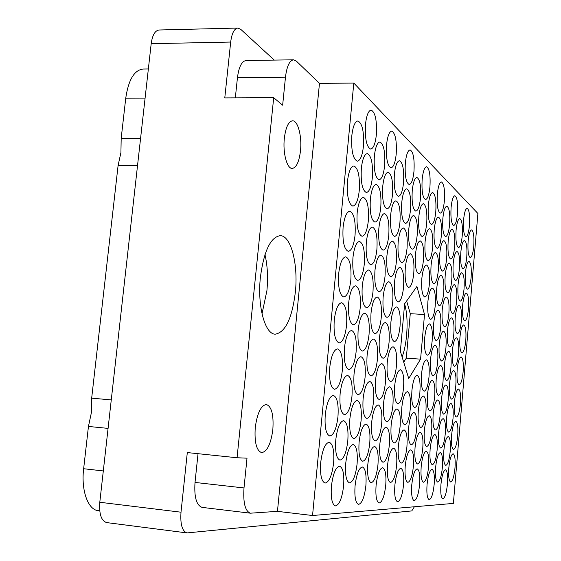 <?xml version="1.0" encoding="UTF-8"?>
<svg xmlns="http://www.w3.org/2000/svg" width="561" height="561" viewBox="0 0 561 561"><rect width="100%" height="100%" fill="white"/><g stroke="black" fill="none" stroke-linecap="round" stroke-linejoin="round"><path stroke-width="0.84" d="M295.345 292.239C298.354 264.462 291.096 235.543 280.241 235.655C270.556 237.114 263.943 250.97 260.402 277.218C257.204 306.096 265.044 334.44 275.276 334.174C285.388 332.357 292.078 318.382 295.345 292.239M262.015 313.83L266.903 290.717C268.151 277.583 267.506 265.542 264.974 254.61M284.329 138.399C285.724 127.326 288.459 121.464 292.54 120.797C297.94 120.426 302.077 136.477 300.493 150.741C299.146 161.806 296.39 167.704 292.232 168.426C287.001 168.854 282.702 152.971 284.329 138.399M255.248 427.566C257.268 413.071 260.977 405.386 266.377 404.509C271.629 406.529 273.782 414.86 272.849 429.488C270.914 443.926 267.19 451.64 261.664 452.636C256.475 450.693 254.336 442.334 255.248 427.566M145.089 98.119L125.748 98.196L121.183 138.329L120.924 152.578L118.098 165.488L91.667 398.149L91.429 412.426L88.449 426.444L83.645 468.73L103.308 470.938M121.183 138.329L140.559 138.497M91.667 398.149L111.267 399.916M363.423 146.302C364.159 131.653 362.308 123.21 357.869 120.959C354.917 121.527 352.897 126.463 351.81 135.776C351.102 150.579 352.939 159.051 357.336 161.175C360.337 160.565 362.364 155.607 363.423 146.302M376.34 134.822C377.055 120.538 375.323 112.291 371.144 110.082C368.402 110.629 366.522 115.363 365.499 124.283C364.804 138.728 366.529 146.989 370.674 149.079C373.451 148.497 375.344 143.742 376.34 134.822M384.643 165.537C385.351 151.912 383.759 144.072 379.881 142.01C377.209 142.557 375.365 147.291 374.348 156.203C373.668 169.969 375.246 177.823 379.089 179.779C381.796 179.19 383.647 174.443 384.643 165.537M403.548 182.669C404.222 169.941 402.847 162.627 399.432 160.726C397.006 161.252 395.316 165.79 394.362 174.345C393.703 187.199 395.07 194.527 398.457 196.336C400.919 195.768 402.616 191.21 403.548 182.669M420.498 198.033C421.143 186.084 419.944 179.225 416.907 177.472C414.698 177.984 413.148 182.346 412.244 190.558C411.613 202.612 412.805 209.477 415.813 211.16C418.057 210.606 419.614 206.231 420.498 198.033M359.257 190.572C360.001 176.287 358.199 168.076 353.844 165.944C350.744 166.533 348.612 171.687 347.462 181.406C346.74 195.845 348.535 204.071 352.848 206.097C355.997 205.452 358.135 200.277 359.257 190.572M380.786 207.304C381.501 194.001 379.951 186.371 376.143 184.408C373.346 184.976 371.417 189.906 370.344 199.19C369.65 212.626 371.186 220.277 374.965 222.135C377.798 221.518 379.741 216.574 380.786 207.304M399.958 222.205C400.645 209.758 399.299 202.626 395.94 200.817C393.415 201.371 391.648 206.083 390.645 214.968C389.979 227.535 391.312 234.68 394.642 236.405C397.209 235.802 398.983 231.076 399.958 222.205M417.146 235.564C417.798 223.867 416.627 217.177 413.639 215.494C411.346 216.027 409.726 220.55 408.78 229.063C408.142 240.865 409.306 247.569 412.272 249.175C414.6 248.593 416.227 244.056 417.146 235.564M355.057 235.157C355.814 221.23 354.061 213.257 349.798 211.231C346.544 211.848 344.307 217.233 343.087 227.373C342.357 241.44 344.096 249.435 348.325 251.363C351.628 250.683 353.872 245.283 355.057 235.157M376.901 249.35C377.623 236.37 376.115 228.944 372.385 227.072C369.461 227.675 367.441 232.801 366.305 242.464C365.604 255.578 367.104 263.025 370.807 264.799C373.773 264.147 375.8 259 376.901 249.35M396.354 261.994C397.041 249.827 395.729 242.878 392.434 241.146C389.797 241.728 387.96 246.63 386.901 255.851C386.227 268.13 387.532 275.093 390.8 276.748C393.471 276.117 395.323 271.194 396.354 261.994M413.773 273.319C414.432 261.868 413.289 255.339 410.357 253.733C407.966 254.301 406.283 258.993 405.294 267.807C404.656 279.357 405.785 285.9 408.703 287.435C411.122 286.818 412.812 282.113 413.773 273.319M350.828 280.058C351.593 266.496 349.896 258.747 345.723 256.819C342.322 257.471 339.973 263.088 338.683 273.684C337.932 287.379 339.622 295.142 343.753 296.979C347.217 296.264 349.573 290.626 350.828 280.058M372.995 291.685C373.724 279.013 372.259 271.79 368.605 270.009C365.555 270.64 363.437 275.984 362.245 286.047C361.529 298.831 362.988 306.075 366.613 307.779C369.706 307.084 371.838 301.72 372.995 291.685M392.721 302.035C393.408 290.142 392.139 283.368 388.906 281.72C386.171 282.33 384.243 287.428 383.135 297.007C382.462 308.999 383.724 315.787 386.929 317.365C389.713 316.699 391.641 311.586 392.721 302.035M346.572 325.275C347.343 312.07 345.695 304.553 341.635 302.709C338.073 303.403 335.604 309.272 334.244 320.331C333.486 333.662 335.12 341.2 339.146 342.96C342.771 342.196 345.246 336.305 346.572 325.275M369.061 334.3C369.79 321.944 368.374 314.91 364.804 313.213C361.628 313.88 359.412 319.454 358.149 329.924C357.434 342.392 358.844 349.44 362.385 351.067C365.611 350.33 367.841 344.742 369.061 334.3M389.068 342.329C389.762 330.71 388.528 324.118 385.365 322.54C382.518 323.185 380.512 328.48 379.348 338.43C378.668 350.141 379.888 356.754 383.03 358.269C385.919 357.553 387.932 352.245 389.068 342.329M342.28 370.821C343.059 357.974 341.474 350.667 337.519 348.914C333.795 349.643 331.214 355.786 329.77 367.329C329.005 380.295 330.583 387.616 334.503 389.299C338.283 388.485 340.878 382.329 342.28 370.821M365.099 377.202C365.835 365.155 364.461 358.318 360.982 356.698C357.68 357.406 355.358 363.212 354.033 374.11C353.311 386.263 354.671 393.121 358.128 394.678C361.487 393.892 363.808 388.065 365.099 377.202M385.386 382.875C386.08 371.536 384.888 365.113 381.803 363.598C378.843 364.285 376.754 369.797 375.533 380.12C374.846 391.557 376.031 398.001 379.096 399.453C382.097 398.696 384.201 393.17 385.386 382.875M403.541 387.96C404.201 377.244 403.156 371.179 400.407 369.769C397.742 370.435 395.842 375.674 394.713 385.484C394.06 396.283 395.098 402.363 397.833 403.717C400.54 402.987 402.44 397.728 403.541 387.96M337.96 416.697C338.746 404.193 337.217 397.104 333.374 395.428C329.496 396.213 326.797 402.623 325.261 414.67C324.489 427.286 326.011 434.396 329.819 436.002C333.76 435.133 336.474 428.695 337.96 416.697M361.109 420.399C361.845 408.653 360.527 402.006 357.14 400.456C353.703 401.213 351.284 407.258 349.889 418.604C349.159 430.448 350.471 437.117 353.83 438.611C357.329 437.769 359.755 431.697 361.109 420.399M381.683 423.688C382.385 412.615 381.228 406.353 378.219 404.909C375.155 405.645 372.981 411.374 371.691 422.089C371.003 433.253 372.153 439.529 375.134 440.918C378.254 440.112 380.435 434.368 381.683 423.688M400.091 426.633C400.75 416.157 399.741 410.245 397.055 408.892C394.299 409.6 392.328 415.042 391.136 425.203C390.484 435.757 391.494 441.682 394.166 442.987C396.964 442.208 398.934 436.753 400.091 426.633M333.606 462.909C334.398 450.742 332.925 443.863 329.202 442.257C325.177 443.092 322.344 449.796 320.724 462.369C319.945 474.634 321.404 481.534 325.092 483.077C329.202 482.137 332.042 475.419 333.606 462.909M357.091 463.891C357.834 452.447 356.558 445.981 353.269 444.494C349.706 445.301 347.182 451.605 345.709 463.414C344.98 474.95 346.242 481.436 349.51 482.867C353.135 481.969 355.667 475.644 357.091 463.891M377.96 464.76C378.654 453.954 377.539 447.86 374.615 446.472C371.438 447.257 369.18 453.211 367.827 464.34C367.139 475.23 368.247 481.345 371.151 482.677C374.376 481.815 376.648 475.84 377.96 464.76M396.62 465.546C397.279 455.308 396.297 449.536 393.682 448.239C390.835 448.996 388.787 454.641 387.546 465.167C386.894 475.483 387.868 481.261 390.47 482.516C393.359 481.682 395.414 476.023 396.62 465.546M396.206 154.128C396.893 140.818 395.407 133.153 391.732 131.127C389.25 131.646 387.525 136.19 386.564 144.752C385.898 158.202 387.378 165.888 391.017 167.809C393.542 167.248 395.274 162.683 396.206 154.128M413.969 171.386C414.628 158.931 413.331 151.765 410.091 149.892C407.819 150.404 406.234 154.766 405.33 162.992C404.691 175.572 405.975 182.753 409.2 184.534C411.493 183.987 413.085 179.604 413.969 171.386M372.35 177.662C373.072 163.714 371.382 155.692 367.273 153.595C364.405 154.163 362.427 159.1 361.34 168.398C360.639 182.486 362.322 190.53 366.389 192.514C369.313 191.904 371.298 186.953 372.35 177.662M392.504 194.618C393.198 181.61 391.739 174.141 388.135 172.213C385.533 172.76 383.731 177.486 382.721 186.385C382.041 199.527 383.493 207.009 387.069 208.846C389.706 208.257 391.515 203.51 392.504 194.618M410.519 209.779C411.178 197.584 409.916 190.593 406.718 188.812C404.362 189.345 402.707 193.875 401.753 202.409C401.108 214.716 402.37 221.721 405.533 223.418C407.931 222.843 409.586 218.299 410.519 209.779M368.325 220.789C369.061 207.184 367.413 199.386 363.388 197.388C360.379 197.984 358.304 203.131 357.161 212.822C356.445 226.567 358.086 234.386 362.076 236.279C365.134 235.634 367.217 230.473 368.325 220.789M388.773 235.375C389.474 222.661 388.058 215.389 384.516 213.545C381.803 214.12 379.909 219.035 378.85 228.292C378.163 241.125 379.58 248.418 383.093 250.171C385.842 249.547 387.742 244.617 388.773 235.375M407.041 248.404C407.707 236.476 406.473 229.659 403.338 227.955C400.884 228.509 399.152 233.215 398.156 242.072C397.504 254.105 398.731 260.935 401.844 262.562C404.341 261.959 406.073 257.24 407.041 248.404M364.278 264.217C365.022 250.949 363.423 243.369 359.475 241.468C356.326 242.093 354.152 247.457 352.946 257.562C352.224 270.963 353.816 278.565 357.722 280.374C360.919 279.687 363.107 274.301 364.278 264.217M385.021 276.398C385.73 263.979 384.348 256.896 380.877 255.143C378.044 255.746 376.073 260.858 374.951 270.486C374.264 283.01 375.639 290.114 379.082 291.79C381.95 291.131 383.934 285.998 385.021 276.398M403.548 287.267C404.215 275.605 403.015 268.957 399.937 267.324C397.384 267.913 395.582 272.8 394.537 281.98C393.878 293.754 395.077 300.416 398.128 301.972C400.722 301.327 402.525 296.432 403.548 287.267M360.204 307.947C360.954 295.016 359.398 287.639 355.548 285.83C352.259 286.489 349.973 292.092 348.704 302.624C347.967 315.682 349.51 323.073 353.332 324.798C356.677 324.076 358.963 318.459 360.204 307.947M381.242 317.68C381.957 305.563 380.61 298.662 377.216 296.986C374.271 297.632 372.209 302.954 371.031 312.954C370.33 325.184 371.67 332.098 375.036 333.704C378.03 333.003 380.099 327.659 381.242 317.68M400.028 326.376C400.701 314.966 399.53 308.487 396.522 306.93C393.864 307.547 391.992 312.624 390.898 322.147C390.232 333.648 391.396 340.148 394.383 341.635C397.083 340.962 398.962 335.871 400.028 326.376M356.095 351.978C356.852 339.377 355.351 332.21 351.593 330.485C348.164 331.186 345.772 337.028 344.426 348.009C343.69 360.723 345.176 367.911 348.9 369.559C352.392 368.787 354.79 362.925 356.095 351.978M377.441 359.243C378.156 347.413 376.859 340.695 373.542 339.096C370.477 339.777 368.325 345.317 367.083 355.716C366.382 367.651 367.672 374.383 370.961 375.912C374.075 375.169 376.235 369.608 377.441 359.243M396.487 365.723C397.167 354.573 396.031 348.255 393.086 346.768C390.33 347.42 388.38 352.694 387.23 362.567C386.564 373.808 387.693 380.141 390.617 381.571C393.415 380.849 395.372 375.568 396.487 365.723M351.964 396.318C352.722 384.047 351.277 377.083 347.617 375.435C344.047 376.179 341.544 382.272 340.12 393.724C339.377 406.101 340.815 413.085 344.44 414.663C348.079 413.836 350.583 407.721 351.964 396.318M373.612 401.073C374.334 389.53 373.072 382.995 369.846 381.466C366.663 382.188 364.412 387.953 363.107 398.766C362.399 410.407 363.654 416.956 366.859 418.429C370.092 417.629 372.35 411.844 373.612 401.073M392.924 405.315C393.605 394.418 392.504 388.261 389.629 386.831C386.774 387.532 384.748 393.009 383.542 403.254C382.868 414.228 383.962 420.406 386.817 421.774C389.72 421.009 391.753 415.519 392.924 405.315M347.799 440.967C348.563 429.018 347.168 422.251 343.62 420.68C339.903 421.472 337.294 427.833 335.787 439.761C335.036 451.815 336.418 458.596 339.938 460.111C343.725 459.228 346.347 452.846 347.799 440.967M369.762 443.183C370.477 431.921 369.264 425.561 366.123 424.095C362.82 424.866 360.478 430.869 359.103 442.11C358.395 453.456 359.601 459.838 362.722 461.247C366.081 460.392 368.43 454.375 369.762 443.183M389.341 445.154C390.021 434.509 388.955 428.506 386.157 427.138C383.198 427.882 381.087 433.569 379.825 444.193C379.152 454.915 380.211 460.939 382.995 462.25C385.996 461.43 388.114 455.735 389.341 445.154M343.605 485.931C344.37 474.297 343.03 467.727 339.594 466.219C335.737 467.068 333.01 473.708 331.418 486.135C330.667 497.866 331.993 504.458 335.408 505.91C339.335 504.956 342.07 498.301 343.605 485.931M403.541 484.949C404.186 475.083 403.282 469.529 400.827 468.302C398.086 469.066 396.101 474.662 394.874 485.09C394.243 495.026 395.14 500.587 397.581 501.779C400.365 500.931 402.356 495.321 403.541 484.949M419.6 484.683C420.21 475.293 419.411 470.02 417.195 468.856C414.712 469.599 412.91 474.915 411.774 484.809C411.171 494.269 411.97 499.556 414.172 500.671C416.69 499.865 418.499 494.529 419.6 484.683M434.165 484.445C434.74 475.483 434.025 470.455 432.019 469.361C429.761 470.083 428.113 475.146 427.054 484.557C426.479 493.575 427.194 498.617 429.193 499.676C431.479 498.89 433.134 493.813 434.165 484.445M447.419 484.22C447.973 475.658 447.334 470.861 445.504 469.823C443.449 470.518 441.928 475.349 440.946 484.332C440.392 492.951 441.03 497.761 442.853 498.764C444.936 498.014 446.458 493.161 447.419 484.22M406.914 446.921C407.552 436.83 406.62 431.15 404.102 429.866C401.445 430.589 399.53 435.981 398.359 446.058C397.721 456.219 398.654 461.92 401.15 463.155C403.857 462.362 405.771 456.956 406.914 446.921M422.763 448.512C423.373 438.926 422.545 433.527 420.273 432.321C417.868 433.022 416.122 438.162 415.035 447.734C414.432 457.397 415.252 462.804 417.51 463.968C419.951 463.204 421.704 458.057 422.763 448.512M437.131 449.964C437.713 440.827 436.977 435.687 434.922 434.551C432.734 435.224 431.128 440.126 430.119 449.256C429.544 458.456 430.28 463.603 432.321 464.704C434.544 463.968 436.142 459.052 437.131 449.964M450.224 451.282C450.778 442.552 450.118 437.65 448.253 436.57C446.247 437.229 444.775 441.914 443.828 450.637C443.281 459.417 443.933 464.333 445.799 465.371C447.825 464.662 449.298 459.964 450.224 451.282M410.259 409.116C410.904 398.808 409.937 392.981 407.363 391.648C404.783 392.321 402.938 397.532 401.823 407.265C401.185 417.657 402.146 423.492 404.705 424.782C407.321 424.039 409.172 418.815 410.259 409.116M425.904 412.552C426.514 402.763 425.659 397.237 423.338 395.982C421.002 396.641 419.319 401.606 418.275 410.876C417.672 420.743 418.52 426.276 420.827 427.482C423.197 426.767 424.887 421.788 425.904 412.552M440.09 415.666C440.673 406.346 439.915 401.094 437.811 399.909C435.687 400.547 434.137 405.294 433.162 414.144C432.587 423.534 433.344 428.793 435.434 429.936C437.587 429.242 439.137 424.488 440.09 415.666M453.015 418.506C453.576 409.614 452.895 404.607 450.988 403.485C449.038 404.109 447.615 408.653 446.703 417.118C446.149 426.072 446.822 431.086 448.723 432.166C450.693 431.493 452.124 426.942 453.015 418.506M429.025 376.789C429.635 366.796 428.758 361.144 426.388 359.832C424.123 360.457 422.496 365.253 421.5 374.229C420.897 384.299 421.767 389.965 424.123 391.22C426.416 390.547 428.05 385.737 429.025 376.789M443.029 381.557C443.611 372.048 442.832 366.684 440.687 365.449C438.625 366.053 437.131 370.646 436.192 379.229C435.617 388.801 436.395 394.18 438.527 395.365C440.616 394.713 442.117 390.105 443.029 381.557M455.791 385.898C456.352 376.838 455.658 371.726 453.709 370.562C451.822 371.151 450.434 375.554 449.557 383.773C449.003 392.896 449.698 398.015 451.633 399.137C453.547 398.506 454.936 394.088 455.791 385.898M432.131 341.228C432.741 331.025 431.837 325.24 429.417 323.879C427.23 324.468 425.659 329.104 424.705 337.792C424.102 348.072 425 353.865 427.405 355.176C429.621 354.538 431.199 349.889 432.131 341.228M445.953 347.624C446.535 337.932 445.736 332.449 443.555 331.165C441.556 331.733 440.105 336.179 439.207 344.503C438.625 354.264 439.424 359.762 441.598 360.996C443.625 360.379 445.076 355.919 445.953 347.624M458.554 353.451C459.115 344.223 458.4 339.005 456.416 337.799C454.585 338.353 453.246 342.624 452.397 350.604C451.843 359.903 452.552 365.127 454.529 366.291C456.388 365.695 457.727 361.41 458.554 353.451M435.217 305.864C435.827 295.451 434.901 289.532 432.433 288.116C430.322 288.67 428.807 293.151 427.889 301.559C427.286 312.056 428.211 317.982 430.659 319.342C432.804 318.739 434.319 314.251 435.217 305.864M448.863 313.872C449.445 303.992 448.625 298.389 446.402 297.05C444.466 297.596 443.064 301.895 442.201 309.96C441.626 319.917 442.44 325.534 444.656 326.818C446.612 326.236 448.015 321.916 448.863 313.872M461.303 321.18C461.864 311.776 461.135 306.446 459.115 305.191C457.334 305.717 456.037 309.854 455.223 317.61C454.669 327.077 455.399 332.414 457.404 333.627C459.207 333.059 460.504 328.907 461.303 321.18M423.457 260.115C424.095 248.874 423.015 242.464 420.217 240.879C417.98 241.419 416.395 245.935 415.463 254.414C414.838 265.746 415.911 272.169 418.688 273.691C420.953 273.102 422.545 268.579 423.457 260.115M438.288 270.697C438.898 260.073 437.952 254.021 435.441 252.541C433.394 253.067 431.935 257.401 431.058 265.535C430.455 276.243 431.402 282.309 433.898 283.726C435.967 283.158 437.426 278.81 438.288 270.697M451.759 280.304C452.341 270.234 451.5 264.504 449.235 263.109C447.362 263.628 446.009 267.793 445.182 275.612C444.607 285.759 445.441 291.503 447.692 292.835C449.592 292.281 450.946 288.102 451.759 280.304M464.038 289.062C464.599 279.49 463.856 274.049 461.801 272.744C460.076 273.242 458.821 277.26 458.035 284.778C457.481 294.427 458.225 299.876 460.265 301.131C462.012 300.591 463.267 296.573 464.038 289.062M426.711 223.404C427.342 211.932 426.241 205.368 423.394 203.706C421.241 204.225 419.712 208.58 418.822 216.77C418.197 228.341 419.298 234.926 422.124 236.504C424.305 235.95 425.834 231.581 426.711 223.404M441.346 235.718C441.949 224.891 440.981 218.699 438.429 217.149C436.458 217.654 435.048 221.84 434.207 229.715C433.604 240.641 434.579 246.84 437.11 248.32C439.109 247.78 440.518 243.579 441.346 235.718M454.634 246.91C455.216 236.644 454.361 230.788 452.061 229.344C450.245 229.835 448.94 233.867 448.148 241.447C447.573 251.791 448.428 257.653 450.714 259.042C452.545 258.516 453.856 254.47 454.634 246.91M466.759 257.113C467.32 247.366 466.556 241.812 464.473 240.452C462.804 240.928 461.591 244.82 460.833 252.12C460.279 261.945 461.044 267.506 463.113 268.817C464.803 268.305 466.016 264.399 466.759 257.113M429.943 186.911C430.575 175.2 429.445 168.475 426.549 166.743C424.481 167.234 423.015 171.435 422.16 179.352C421.542 191.168 422.664 197.9 425.54 199.555C427.636 199.029 429.102 194.814 429.943 186.911M444.382 200.943C444.985 189.891 443.996 183.566 441.402 181.946C439.501 182.43 438.148 186.476 437.335 194.099C436.738 205.242 437.727 211.581 440.301 213.124C442.229 212.612 443.59 208.552 444.382 200.943M457.495 213.692C458.078 203.236 457.201 197.255 454.866 195.74C453.12 196.21 451.857 200.116 451.093 207.465C450.518 218.005 451.395 223.993 453.716 225.445C455.483 224.94 456.745 221.027 457.495 213.692M413.408 466.247C414.032 456.521 413.162 451.051 410.806 449.831C408.24 450.56 406.381 455.918 405.231 465.903C404.607 475.7 405.47 481.184 407.819 482.362C410.421 481.562 412.286 476.191 413.408 466.247M428.59 466.885C429.186 457.622 428.415 452.411 426.283 451.268C423.955 451.977 422.258 457.075 421.185 466.57C420.596 475.896 421.36 481.121 423.485 482.229C425.841 481.457 427.545 476.338 428.59 466.885M442.391 467.46C442.952 458.618 442.264 453.653 440.329 452.573C438.211 453.253 436.647 458.127 435.652 467.18C435.091 476.079 435.771 481.05 437.699 482.102C439.852 481.359 441.409 476.478 442.391 467.46M454.985 467.986C455.525 459.529 454.908 454.789 453.141 453.758C451.198 454.424 449.761 459.08 448.828 467.727C448.288 476.24 448.898 480.994 450.658 481.99C452.629 481.275 454.066 476.605 454.985 467.986M416.655 429.284C417.286 419.34 416.388 413.738 413.976 412.468C411.486 413.162 409.691 418.331 408.59 427.994C407.966 438.001 408.857 443.618 411.255 444.838C413.787 444.088 415.582 438.898 416.655 429.284M431.647 431.675C432.236 422.223 431.444 416.9 429.263 415.708C427.005 416.374 425.364 421.304 424.333 430.511C423.744 440.027 424.53 445.364 426.704 446.514C428.997 445.792 430.645 440.841 431.647 431.675M445.266 433.856C445.834 424.838 445.125 419.768 443.148 418.639C441.086 419.291 439.572 424.004 438.611 432.79C438.05 441.865 438.751 446.949 440.722 448.036C442.811 447.334 444.326 442.608 445.266 433.856M457.706 435.841C458.246 427.23 457.615 422.391 455.805 421.318C453.919 421.949 452.524 426.465 451.626 434.873C451.086 443.541 451.71 448.393 453.512 449.424C455.42 448.744 456.822 444.221 457.706 435.841M419.887 392.525C420.519 382.378 419.593 376.641 417.125 375.316C414.712 375.968 412.98 380.961 411.928 390.302C411.304 400.526 412.223 406.276 414.677 407.552C417.125 406.844 418.864 401.837 419.887 392.525M434.684 396.662C435.28 387.02 434.459 381.571 432.229 380.33C430.042 380.961 428.45 385.73 427.468 394.642C426.872 404.362 427.685 409.818 429.901 411.017C432.124 410.329 433.716 405.547 434.684 396.662M448.134 400.421C448.702 391.234 447.973 386.052 445.953 384.881C443.947 385.491 442.489 390.063 441.563 398.591C440.995 407.84 441.717 413.029 443.73 414.165C445.757 413.499 447.229 408.92 448.134 400.421M460.413 403.857C460.96 395.084 460.308 390.147 458.463 389.032C456.626 389.629 455.28 394.011 454.41 402.181C453.87 411.01 454.515 415.96 456.345 417.033C458.204 416.395 459.557 411.998 460.413 403.857M437.699 361.838C438.295 351.999 437.461 346.432 435.182 345.134C433.057 345.73 431.528 350.345 430.582 358.984C429.985 368.9 430.827 374.482 433.085 375.723C435.238 375.078 436.774 370.449 437.699 361.838M450.981 367.167C451.549 357.806 450.806 352.511 448.744 351.291C446.801 351.866 445.385 356.291 444.494 364.566C443.926 373.998 444.67 379.299 446.724 380.477C448.688 379.853 450.111 375.414 450.981 367.167M463.106 372.034C463.652 363.1 462.986 358.058 461.114 356.901C459.326 357.469 458.014 361.719 457.18 369.657C456.633 378.647 457.299 383.703 459.164 384.818C460.974 384.208 462.285 379.944 463.106 372.034M440.708 327.21C441.304 317.168 440.441 311.474 438.12 310.128C436.065 310.689 434.586 315.156 433.674 323.522C433.085 333.634 433.941 339.342 436.248 340.639C438.33 340.029 439.817 335.548 440.708 327.21M453.814 334.083C454.382 324.538 453.618 319.132 451.521 317.863C449.634 318.417 448.267 322.701 447.412 330.724C446.844 340.338 447.608 345.758 449.698 346.979C451.605 346.382 452.972 342.091 453.814 334.083M465.791 340.366C466.338 331.271 465.651 326.123 463.744 324.924C462.012 325.464 460.742 329.58 459.936 337.294C459.389 346.453 460.069 351.614 461.969 352.764C463.723 352.189 464.999 348.058 465.791 340.366M429.474 283.522C430.098 272.709 429.102 266.559 426.472 265.058C424.298 265.605 422.749 270.1 421.823 278.551C421.206 289.448 422.202 295.619 424.81 297.05C427.012 296.46 428.569 291.944 429.474 283.522M443.695 292.765C444.291 282.527 443.407 276.706 441.044 275.297C439.06 275.83 437.629 280.149 436.753 288.256C436.163 298.571 437.047 304.406 439.396 305.752C441.409 305.177 442.839 300.843 443.695 292.765M456.633 301.173C457.201 291.447 456.423 285.928 454.284 284.602C452.461 285.128 451.135 289.28 450.315 297.064C449.747 306.86 450.525 312.393 452.65 313.662C454.501 313.101 455.827 308.936 456.633 301.173M468.456 308.859C469.003 299.595 468.309 294.343 466.366 293.101C464.683 293.606 463.456 297.611 462.678 305.1C462.131 314.426 462.825 319.686 464.76 320.885C466.457 320.338 467.692 316.334 468.456 308.859M432.636 247.597C433.253 236.567 432.229 230.269 429.558 228.699C427.461 229.225 425.974 233.565 425.084 241.735C424.474 252.857 425.49 259.168 428.148 260.669C430.273 260.108 431.767 255.753 432.636 247.597M446.668 258.502C447.264 248.067 446.36 242.114 443.954 240.648C442.033 241.16 440.651 245.332 439.817 253.186C439.228 263.705 440.133 269.673 442.517 271.075C444.466 270.528 445.848 266.335 446.668 258.502M459.438 268.431C460.006 258.523 459.207 252.885 457.04 251.51C455.266 252.008 453.989 256.026 453.197 263.579C452.636 273.565 453.428 279.217 455.588 280.535C457.376 280.002 458.66 275.97 459.438 268.431M471.114 277.506C471.661 268.081 470.945 262.723 468.975 261.426C467.341 261.91 466.156 265.788 465.406 273.067C464.859 282.562 465.567 287.933 467.53 289.174C469.178 288.656 470.377 284.764 471.114 277.506M435.771 211.883C436.395 200.628 435.35 194.176 432.629 192.542C430.61 193.04 429.179 197.234 428.323 205.13C427.72 216.483 428.758 222.941 431.458 224.505C433.506 223.972 434.943 219.765 435.771 211.883M449.62 224.435C450.217 213.79 449.291 207.71 446.851 206.182C444.999 206.665 443.667 210.705 442.86 218.306C442.278 229.035 443.197 235.129 445.623 236.595C447.503 236.076 448.835 232.023 449.62 224.435M462.229 235.858C462.797 225.767 461.983 220.01 459.775 218.58C458.064 219.049 456.829 222.948 456.072 230.276C455.504 240.445 456.317 246.216 458.512 247.59C460.244 247.085 461.479 243.172 462.229 235.858M365.884 485.567C366.599 474.585 365.435 468.393 362.378 466.99C358.956 467.818 356.523 474.066 355.078 485.749C354.363 496.808 355.527 503.021 358.556 504.374C362.041 503.455 364.482 497.193 365.884 485.567M385.737 485.237C386.417 474.844 385.386 468.996 382.658 467.685C379.608 468.477 377.413 474.382 376.087 485.398C375.414 495.868 376.438 501.737 379.145 503.007C382.251 502.123 384.446 496.205 385.737 485.237M469.466 225.319C470.027 215.403 469.248 209.73 467.138 208.313C465.518 208.769 464.347 212.542 463.617 219.632C463.063 229.631 463.842 235.311 465.939 236.672C467.579 236.181 468.751 232.401 469.466 225.319M473.75 246.307C474.304 236.714 473.575 231.244 471.577 229.898C469.992 230.361 468.842 234.126 468.119 241.195C467.572 250.858 468.302 256.335 470.286 257.632C471.885 257.141 473.042 253.362 473.75 246.307M402.118 357.006C404.299 351.214 405.792 343.928 406.613 335.134C407.644 322.231 406.977 311.86 404.614 304.034M137.501 165.818L118.098 165.488M108.077 428.387L88.449 426.444M99.739 510.854L98.252 510.664C88.021 509.9 80.966 490.468 83.645 468.73M125.748 98.196C128.434 79.872 134.212 70.146 143.062 69.031L148.356 68.961M274.252 60.097L240.725 29.319L237.836 28.05C234.21 28.611 231.826 33.274 230.683 42.054L224.779 97.916L273.691 97.726L237.065 457.748L187.304 452.573L181.007 512.2C180.186 524.353 182.192 531.26 187.023 532.922L411.774 510.924L414.376 506.765M187.023 532.922L106.73 522.607C101.303 520.896 98.988 514.114 99.795 502.263L151.19 43.688C152.389 35.119 155.025 30.56 159.086 29.999L237.836 28.05M408.738 378.5L420.582 359.152L424.516 314.511L416.921 286.44L404.635 303.81L400.372 351.319L408.738 378.5M353.809 83.077L312.547 515.517L453.372 503.413L477.895 213.475L353.809 83.077L319.475 83.351L296.39 61.135L293.536 59.81C289.518 60.483 286.832 66.268 285.472 77.173L282.646 105.202L273.691 97.726M198.033 453.688L195.018 482.432L244 487.958L247.008 458.183L237.065 457.748M312.547 515.517L277.457 511.352L250.423 513.189L202.142 507.389C196.441 505.412 194.064 497.088 195.018 482.432M285.472 77.173L237.45 77.649L235.325 97.873M237.45 77.649C238.853 66.899 241.735 61.184 246.097 60.518L293.536 59.81M277.457 511.352L319.475 83.351M244 487.958C243.032 502.838 245.171 511.246 250.423 513.189M403.717 362.203L406.304 358.149L410.273 313.69L406.641 300.969M410.273 313.69L424.516 314.511M406.304 358.149L420.582 359.152M230.683 42.054L151.19 43.688M99.795 502.263L181.007 512.2"/></g></svg>
